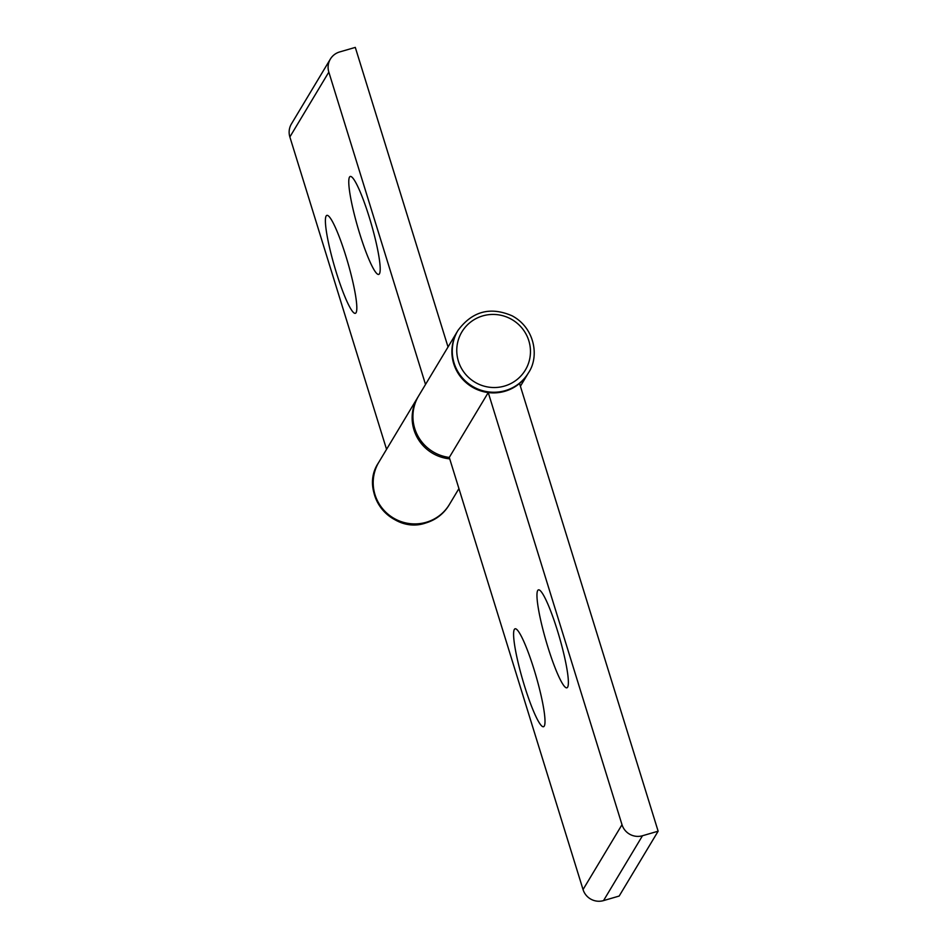 <?xml version="1.0" encoding="UTF-8"?>
<svg xmlns="http://www.w3.org/2000/svg" width="948" height="948" viewBox="0 0 948 948"><rect width="100%" height="100%" fill="white"/><g stroke="black" fill="none" stroke-linecap="round" stroke-linejoin="round"><path stroke-width="1.42" d="M426.209 522.289A41.131 40.432 -149 0 1 381.997 507.986A41.131 40.432 -149 0 1 378.88 462.126A41.131 40.432 31 0 0 393.325 517.964A41.131 40.432 31 0 0 449.399 504.478A41.131 40.432 -149 0 1 426.209 522.289M488.244 392.567A41.131 40.432 -149 0 1 457.576 331.113A41.131 40.432 31 0 0 460.692 376.972A41.131 40.432 31 0 0 504.893 391.275A41.131 40.432 31 0 0 528.083 373.465A41.131 40.432 -149 0 1 519.54 383.466L658.137 831.195L642.483 835.745A16.448 16.175 -149 0 1 622.006 824.701L488.244 392.567L449.281 457.434A41.131 40.432 -149 0 1 418.613 395.968A41.131 40.432 31 0 0 449.281 457.434L583.044 889.556A16.448 16.175 -149 0 0 603.532 900.6L619.174 896.05L658.137 831.195M567.627 687.17A51.002 6.944 73.8 0 1 545.906 640.457A51.002 6.944 73.8 0 1 539.471 590.059A51.002 6.944 73.8 0 1 559.32 636.89A51.002 6.944 73.8 0 1 567.686 687.075A51.002 6.944 73.8 0 1 567.627 687.17M544.259 726.085A51.002 6.944 73.8 0 1 522.538 679.372A51.002 6.944 73.8 0 1 516.091 628.974A51.002 6.944 73.8 0 1 535.952 675.805A51.002 6.944 73.8 0 1 544.318 725.99A51.002 6.944 73.8 0 1 544.259 726.085M448.037 346.992L355.299 47.4L339.645 51.95A16.448 16.175 31 0 0 330.366 59.072L291.415 123.939A16.448 16.175 31 0 0 289.863 136.962L386.559 449.328M330.366 59.072A16.448 16.175 31 0 0 328.826 72.095L425.522 384.473M326.136 216.002A51.002 6.944 73.8 0 1 327.913 215.575A51.002 6.944 73.8 0 1 347.774 262.406A51.002 6.944 73.8 0 1 356.128 312.591A51.002 6.944 73.8 0 1 336.374 272.692A51.002 6.944 73.8 0 1 326.136 216.002M349.516 177.086A51.002 6.944 73.8 0 1 351.281 176.66A51.002 6.944 73.8 0 1 371.142 223.491A51.002 6.944 73.8 0 1 379.508 273.676A51.002 6.944 73.8 0 1 359.742 233.777A51.002 6.944 73.8 0 1 349.516 177.086M458.927 488.599L449.008 505.13A41.131 40.432 -149 0 1 425.818 522.941A41.131 40.432 -149 0 1 381.606 508.626A41.131 40.432 -149 0 1 378.489 462.778L417.831 397.259A41.131 40.432 31 0 0 449.731 458.868A41.131 40.432 31 0 1 417.831 397.259L457.955 330.461A41.131 40.432 31 0 0 461.084 376.32A41.131 40.432 31 0 0 505.284 390.623A41.131 40.432 31 0 0 528.474 372.813C539.625 356.578 534.731 327.795 512.086 315.803C490.282 306.382 472.234 311.276 457.955 330.461M504.466 386.073A37.019 36.38 31 0 0 518.674 324.572A37.019 36.38 31 0 0 457.683 342.311A37.019 36.38 31 0 0 504.466 386.073M622.006 824.701L583.044 889.556M642.483 835.745L603.532 900.6M289.863 136.962L328.826 72.095M449.008 505.13C443.534 513.982 435.784 519.942 425.759 522.988C391.951 534.873 358.486 492.261 378.489 462.778M520.405 386.251L528.474 372.813"/></g></svg>
